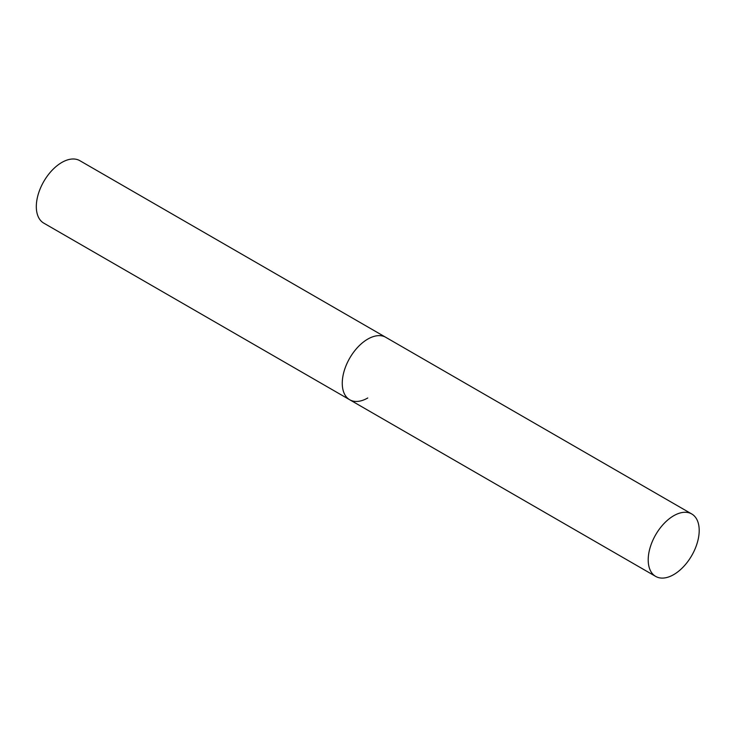 <?xml version="1.0" encoding="UTF-8"?>
<svg xmlns="http://www.w3.org/2000/svg" width="736" height="736" viewBox="0 0 736 736"><rect width="100%" height="100%" fill="white"/><g stroke="black" fill="none" stroke-linecap="round" stroke-linejoin="round"><path stroke-width="1.1" d="M367.752 397.983A36.055 20.82 -60 0 1 349.729 399.768A36.055 20.82 -60 0 1 344.2 370.88A36.055 20.82 -60 0 1 367.752 339.103A36.055 20.82 -60 0 1 385.784 337.318A36.055 20.82 120 0 0 358 346.978A36.055 20.82 120 0 0 342.258 383.263A36.055 20.82 120 0 0 349.729 399.768L43.774 223.128A36.055 20.82 -60 0 1 38.254 194.24A36.055 20.82 -60 0 1 61.806 162.463A36.055 20.82 -60 0 1 79.838 160.678L691.73 513.958A36.055 20.82 120 0 0 663.946 523.618A36.055 20.82 120 0 0 648.204 559.903A36.055 20.82 120 0 0 655.675 576.408A36.055 20.82 120 0 0 683.459 566.748A36.055 20.82 120 0 0 699.2 530.463A36.055 20.82 120 0 0 691.73 513.958M349.729 399.768L655.675 576.408"/></g></svg>
